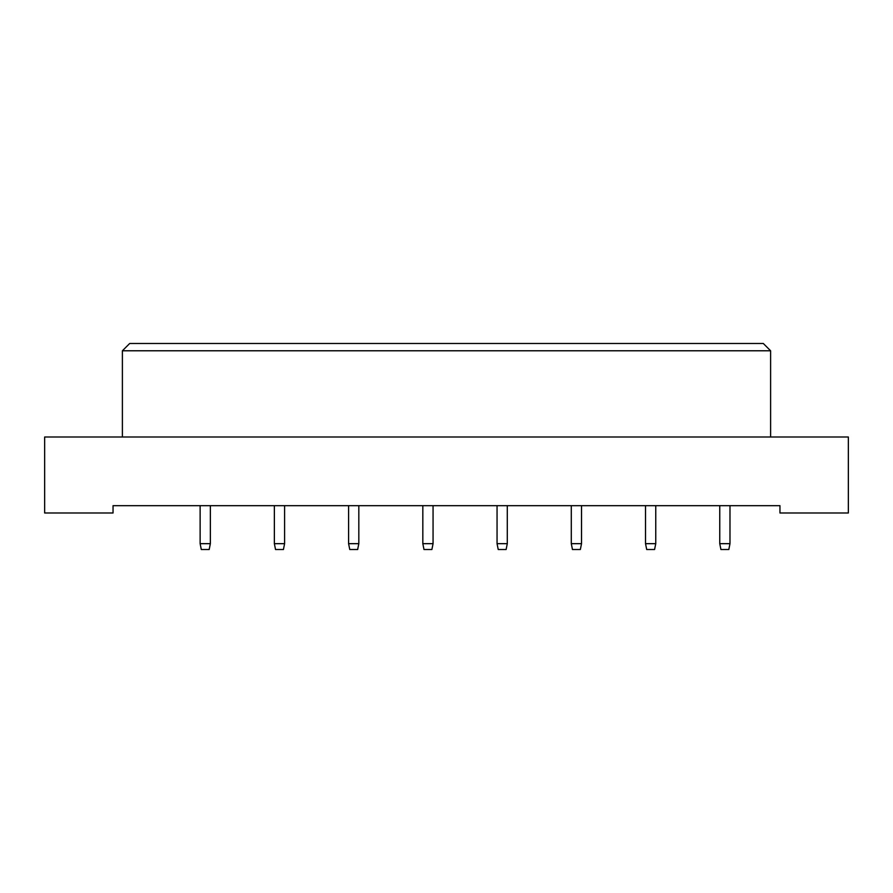 <?xml version="1.0" encoding="UTF-8"?>
<svg xmlns="http://www.w3.org/2000/svg" width="893" height="893" viewBox="0 0 893 893"><rect width="100%" height="100%" fill="white"/><g stroke="black" fill="none" stroke-linecap="round" stroke-linejoin="round"><path stroke-width="1.34" d="M44.65 512.984L113.043 512.984L113.043 505.684L779.957 505.684L779.957 512.984L848.35 512.984L848.35 437.001L44.65 437.001L44.65 512.984M122.386 350.782L129.697 343.481L763.303 343.481L770.614 350.782L122.386 350.782L122.386 437.001M770.614 350.782L770.614 437.001M210.357 505.684L210.357 543.67L209.185 549.519L201.293 549.519L200.132 543.67L200.132 505.684M200.132 543.67L210.357 543.67M284.588 505.684L284.588 543.67L283.427 549.519L275.535 549.519L274.363 543.67L274.363 505.684M274.363 543.67L284.588 543.67M358.819 505.684L358.819 543.67L357.658 549.519L349.766 549.519L348.594 543.67L348.594 505.684M348.594 543.67L358.819 543.67M433.06 505.684L433.06 543.67L431.888 549.519L423.996 549.519L422.824 543.67L422.824 505.684M422.824 543.67L433.06 543.67M507.291 505.684L507.291 543.67L506.119 549.519L498.227 549.519L497.055 543.67L497.055 505.684M497.055 543.67L507.291 543.67M581.522 505.684L581.522 543.67L580.35 549.519L572.458 549.519L571.297 543.67L571.297 505.684M571.297 543.67L581.522 543.67M655.752 505.684L655.752 543.67L654.58 549.519L646.699 549.519L645.527 543.67L645.527 505.684M645.527 543.67L655.752 543.67M729.983 505.684L729.983 543.67L728.822 549.519L720.93 549.519L719.758 543.67L719.758 505.684M719.758 543.67L729.983 543.67"/></g></svg>
